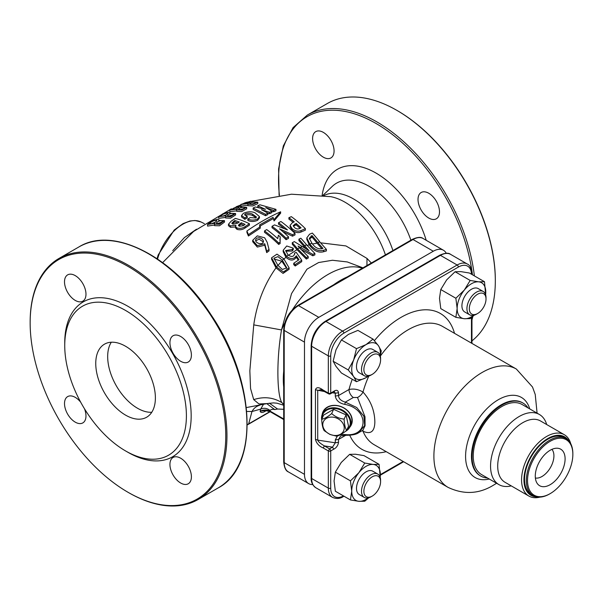 <?xml version="1.0" encoding="UTF-8"?>
<svg xmlns="http://www.w3.org/2000/svg" width="603" height="603" viewBox="0 0 603 603"><rect width="100%" height="100%" fill="white"/><g stroke="black" fill="none" stroke-linecap="round" stroke-linejoin="round"><path stroke-width="0.9" d="M283.99 259.034L285.92 257.308C290.171 260.948 293.631 260.933 296.307 257.247L296.307 255.762C293.955 259.252 290.699 259.448 286.546 256.365L283.176 250.253L286.726 245.971L293.262 248.157L293.262 249.702L292.191 251.067L285.769 251.149M285.92 257.308L283.176 251.775L283.176 250.253M275.978 267.883L271.606 259.328L271.606 257.798L276.973 254.142L283.825 258.845L289.101 267.815L289.101 269.277L283.063 273.415L275.978 267.883C264.318 284.284 256.908 303.279 253.75 324.874L249.846 370.785L250.554 388.505L253.712 399.623C263.88 396.344 273.295 397.362 281.955 402.676L283.712 404.884M246.371 407.568L267.023 403.595L258.951 403.942L253.712 399.623M320.525 242.805L345.934 245.934L367.001 258.423L371.342 263.014M307.085 245.429L309.233 244.795L306.821 239.391L306.821 237.861L309.543 234.213L312.339 233.067A96.518 55.725 60 0 1 319.907 242.022L317.645 242.3A96.879 55.936 -120 0 0 312.007 235.569L309.309 238.253L311.992 243.356L309.761 243.921L306.821 237.861M302.834 246.951L303.995 246.499A96.668 55.815 -120 0 0 298.93 240.665L298.93 239.157L300.822 238.208A98.199 56.697 60 0 1 306.626 244.878L304.568 245.617L309.053 250.72L294.324 241.599L292.267 242.738L292.267 244.245A96.977 55.989 -120 0 1 297.008 249.672L306.339 259.064L308.231 258.046L308.231 256.637L299.518 247.795L297.573 248.79A98.666 56.961 -120 0 0 292.267 242.738M288.37 255.303L297.008 249.672M228.469 224.263L231.137 221.18L235.336 218.407A98.334 56.772 60 0 1 249.423 223.766L245.059 226.63C242.496 228.379 239.79 228.808 236.956 227.926L235.487 226.442L236.014 225.228L230.467 225.876L228.469 224.263L228.469 225.695L230.467 227.293L235.215 226.992M235.487 226.442L235.487 227.844L236.956 229.328C239.783 230.203 242.481 229.766 245.059 228.017L249.423 225.145L249.423 223.766M244.803 219.326L247.23 217.856L247.23 216.454L244.803 217.924L244.803 219.326L241.539 216.929L241.539 215.505L243.363 213.349C247.607 211.48 251.474 211.284 254.963 212.753L259.433 216.567L257.685 218.881C254.195 220.442 250.923 220.487 247.871 219.017L250.207 217.6L255.778 217.954L256.441 217.005L252.619 214.201C250.599 213.123 248.15 213.017 245.27 213.869L244.577 214.811L247.23 216.454M245.27 213.869L245.27 215.294C248.142 214.427 250.592 214.532 252.619 215.603L256.177 217.653M247.871 219.017L247.871 220.404C250.893 221.874 254.165 221.829 257.685 220.261L259.433 217.954L259.433 216.567M265.591 215.731L267.92 214.54L267.92 213.161L265.591 214.351L265.591 215.731L253.139 209.467L253.139 208.035L255.273 206.972L265.486 209.339L257.79 205.766L259.923 204.786L275.948 209.347L273.626 210.402L265.735 207.583L271.915 211.201L269.631 212.309L261.468 209.64L267.92 213.161M267.536 212.927L269.631 213.688L271.915 212.588L271.915 211.201M271.561 210.967L273.626 211.789L275.948 210.741L275.948 209.347M257.79 205.766L257.79 207.206L259.049 207.681M266.692 251.127L264.77 243.785L257.308 245.655L252.687 240.303L252.687 241.705L257.315 247.079L264.77 245.217L266.692 252.604L269.028 250.916L269.028 249.446L266.692 251.127L266.692 252.604M236.685 210.846L229.766 211.668L229.766 210.055L239.745 206.173L240.951 207.153L246.68 207.326L241.728 210.085L236.685 209.806L237.032 209.181L229.766 210.055M246.68 207.326L246.68 208.804L241.72 211.563L236.685 211.329L236.685 209.806M224.482 220.615L224.482 222.092L219.477 225.786L214.487 225.643L214.834 223.283L207.568 224.467L211.759 221.052L217.547 219.228L219.047 219.861L218.753 220.555L224.482 220.615L219.484 224.293L214.487 224.105M214.487 225.017L207.568 226.102L207.568 224.467M235.577 213.485L235.577 214.954L230.617 218.165L225.582 217.969L225.937 215.723L218.663 216.726L222.801 213.801L228.65 212.181L229.856 213.341L235.577 213.485L230.625 216.696L225.582 216.454M225.582 217.419L218.663 218.339L218.663 216.726M257.775 202.156L257.775 203.648L252.823 205.94L247.78 205.698L248.135 203.648L240.861 204.462L250.848 201.221L252.054 201.975L257.775 202.156L252.83 204.455L247.78 204.176M247.78 205.299L240.861 206.083L240.861 204.462M246.913 232.381L248.421 236.014L260.353 228.055L259.591 224.927L273.061 217.329L274.064 220.924L280.629 213.176L280.629 211.789A220.125 127.09 120 0 0 246.913 230.994L246.913 232.381M259.591 226.306L273.061 218.716M301.04 230.557C298.04 231.771 295.048 231.137 292.048 228.665L290.103 225.341L290.103 226.758L292.048 230.097C295.01 232.585 298.003 233.225 301.04 232.027L305.397 230.127L305.397 228.65L301.04 230.557L301.04 232.027M290.103 225.341L292.327 222.726L294.264 221.844A97.294 56.177 -120 0 0 288.897 217.706L288.897 219.1A95.598 55.197 60 0 1 293.141 222.349M272.021 227.7A96.993 55.996 60 0 1 286.101 239.7L288.528 238.336L288.528 236.873L286.101 238.238A98.673 56.968 -120 0 0 272.021 226.313L272.021 227.7M282.784 231.582L292.515 236.188L295.018 234.906L295.018 233.444L292.515 234.725L279.521 228.839A98.636 56.946 60 0 1 288.528 236.873M272.021 226.313L274.538 224.889L287.458 229.924A98.455 56.84 -120 0 0 278.511 222.748L278.511 224.143A96.766 55.868 60 0 1 284.081 228.454M264.513 230.934L264.513 232.321A96.766 55.868 60 0 1 278.684 244.434L280.131 243.522L280.131 242.059L278.684 242.971A98.455 56.84 -120 0 0 264.513 230.934L266.699 229.57A98.568 56.908 60 0 1 277.749 238.652L277.636 237.914M279.882 240.318L280.207 236.881L280.131 242.059M362.961 267.853L347.26 261.936L332.441 260.262L318.633 262.531L306.957 269.187L291.543 293.593L281.503 329.939C276.099 361.325 277.176 396.148 281.955 402.676A79.279 45.775 120 0 0 283.712 404.425M366.933 265.561L367.001 258.423M284.722 323.087A79.279 45.775 120 0 0 281.503 329.939L253.75 324.874M471.961 340.853A139.157 80.342 -120 0 0 495.319 280.84A139.157 80.342 -120 0 0 396.925 110.402A139.157 80.342 -120 0 0 327.339 103.512L307.364 115.045A139.157 80.342 60 0 1 408.118 145.79A139.157 80.342 60 0 1 474.373 275.88M396.925 110.402L397.52 110.748A138.321 79.86 60 0 1 495.319 280.154L495.319 280.84M428.756 193.254A15.181 8.766 -120 0 0 421.165 192.5A15.181 8.766 -120 0 0 421.165 210.032A15.181 8.766 -120 0 0 436.353 218.791A15.181 8.766 -120 0 0 438.675 206.625A15.181 8.766 -120 0 0 428.756 193.254M312.603 138.584A15.181 8.766 -120 0 0 319.228 153.863A15.181 8.766 -120 0 0 330.926 157.926A15.181 8.766 -120 0 0 334.07 150.976A15.181 8.766 -120 0 0 327.444 135.698A15.181 8.766 -120 0 0 315.746 131.635A15.181 8.766 -120 0 0 312.603 138.584M30.15 322.846L30.15 322.16A139.157 80.342 60 0 1 58.973 258.453A139.157 80.342 60 0 1 198.131 338.796A139.157 80.342 60 0 1 198.131 499.488A139.157 80.342 60 0 1 128.552 492.598L127.957 492.252A138.321 79.86 -120 0 0 225.763 435.781A138.321 79.86 -120 0 0 127.957 266.375A138.321 79.86 -120 0 0 30.15 322.846A138.321 79.86 -120 0 0 127.957 492.252M180.666 361.272A15.181 8.766 60 0 1 170.747 347.901A15.181 8.766 60 0 1 173.076 335.735A15.181 8.766 60 0 1 180.666 336.482A15.181 8.766 60 0 1 190.586 349.861A15.181 8.766 60 0 1 188.257 362.026A15.181 8.766 60 0 1 180.666 361.272M85.98 294.211A15.181 8.766 60 0 1 82.83 301.161A15.181 8.766 60 0 1 71.131 297.091A15.181 8.766 60 0 1 64.506 281.82A15.181 8.766 60 0 1 67.649 274.87A15.181 8.766 60 0 1 79.347 278.933A15.181 8.766 60 0 1 85.98 294.211M84.473 408.759A15.181 8.766 60 0 1 82.83 422.899A15.181 8.766 60 0 1 75.239 422.145A15.181 8.766 60 0 1 65.328 408.766A15.181 8.766 60 0 1 67.649 396.601A15.181 8.766 60 0 1 75.239 397.354A15.181 8.766 60 0 1 80.719 402.254M169.933 464.416A15.181 8.766 60 0 1 173.076 457.466A15.181 8.766 60 0 1 184.774 461.536A15.181 8.766 60 0 1 191.4 476.815A15.181 8.766 60 0 1 188.257 483.764A15.181 8.766 60 0 1 176.558 479.694A15.181 8.766 60 0 1 169.933 464.416M64.74 342.821A89.402 51.617 60 0 1 127.957 306.316A89.402 51.617 60 0 1 191.174 415.814A89.402 51.617 60 0 1 127.957 452.31L125.567 450.931A86.025 49.665 60 0 1 64.74 345.572L64.74 342.821M64.74 345.572A86.025 49.665 60 0 1 125.567 310.455A86.025 49.665 60 0 1 186.402 415.814A86.025 49.665 60 0 1 125.567 450.931M155.386 397.905A42.172 24.346 -120 0 0 136.979 355.469A42.172 24.346 -120 0 0 104.485 344.17A42.172 24.346 -120 0 0 104.485 392.862A42.172 24.346 -120 0 0 146.657 417.216A42.172 24.346 -120 0 0 155.386 397.905M172.722 250.667L184.36 237.612L196.51 229.2M283.712 409.301L277.584 409.022L274.727 409.595C272.925 408.985 271.373 409.271 270.061 410.439L269.91 411.005L283.712 418.972M266.398 410.583L264.619 411.608C262.154 412.897 260.654 412.769 260.119 411.216C263.428 409.693 266.699 409.618 269.91 411.005A1.688 0.972 -60 0 0 270.265 411.774L283.712 419.545M270.265 411.774L265.501 410.507L260.119 411.216L260.684 409.105L251.971 411.532L246.755 411.427M259.509 405.359A16.869 13.387 -102.7 0 0 251.971 411.532L248.662 423.879L269.933 411.6M270.061 410.439C266.978 408.148 263.858 407.703 260.684 409.105L263.368 404.5M266.797 403.656L274.727 409.595M269.315 403.143L277.584 409.022M446.258 253.26A20.238 11.683 120 0 0 443.416 250.23A20.238 11.683 120 0 0 433.301 251.232L318.799 317.336A20.238 11.683 120 0 0 304.485 342.127L304.485 474.342A20.238 11.683 120 0 0 308.676 483.614A20.238 11.683 120 0 0 312.723 484.556M264.619 411.608A5.058 2.925 60 0 1 265.245 410.507M249.378 201.839C246.476 202.186 244.373 202.864 243.069 203.874C245.361 204.161 247.743 203.55 250.207 202.05L249.378 201.839M254.986 202.058C252.371 202.148 250.599 202.661 249.672 203.603C251.534 204.311 253.599 203.927 255.868 202.442L254.986 202.058M230.15 213.236L230.15 212.738L229.856 213.341M227.18 213.1C224.346 213.454 222.243 214.404 220.871 215.949C223.118 216.477 225.499 215.648 228.009 213.447L227.18 213.1M232.788 213.432C230.233 213.568 228.454 214.306 227.474 215.64C229.321 216.575 231.386 216.002 233.67 213.929L232.788 213.432M226.728 214.691L222.432 216.228M232.683 214.924L228.439 216.176M271.606 257.798L276.558 266.993L283.508 271.998L289.101 267.815M283.825 258.845L282.392 260.262L286.787 267.86L282.347 269.451L277.877 265.328L276.558 266.993M277.953 265.426L281.797 261.174L286.659 268.35M281.797 261.174L274.033 259.034M282.392 260.262L277.983 256.629L273.935 258.22L277.877 265.328M216.085 220.283C213.274 220.675 211.171 221.768 209.776 223.577C212.045 224.173 214.419 223.208 216.914 220.683L216.085 220.283M221.693 220.615C219.153 220.796 217.374 221.648 216.371 223.17C218.233 224.18 220.299 223.502 222.567 221.15L221.693 220.615M215.964 221.866L210.967 223.924M221.693 222.115L217.148 223.728M296.307 257.247L298.274 260.187M296.307 255.762L299.02 259.712L293.751 263.232L293.751 264.679L295.236 265.998L301.734 261.642L301.734 260.232L296.224 252.356L294.656 253.004L294.656 254.24M293.751 263.232L295.236 264.566L295.236 265.998M295.236 264.566L301.734 260.232M293.262 248.157L292.191 249.514L292.191 251.067M292.191 249.514L285.641 250.546L288.106 255.069C292.033 257.391 294.211 256.697 294.656 253.004L294.716 253.629M286.546 256.365L288.106 255.069M273.061 217.329L274.064 220.924M274.064 219.545L280.629 211.789M246.913 230.994L248.421 234.627L248.421 236.014M248.421 234.627L260.353 226.675M241.245 207.063L241.245 206.633L240.951 207.153M238.283 206.942C235.419 207.289 233.316 208.095 231.967 209.384C234.25 209.806 236.632 209.09 239.112 207.236L238.283 206.942M243.891 207.251C241.298 207.357 239.527 207.975 238.569 209.12C240.416 209.95 242.481 209.475 244.765 207.696L243.891 207.251M243.446 208.736L239.873 209.618M237.039 208.653L234.356 209.482M309.233 244.795L310.605 246.544C314.54 251.21 318.881 252.943 323.615 251.737L326.411 250.931L326.411 249.416L319.907 242.022M300.799 249.303L312.836 255.8L314.894 254.896L314.894 253.464L306.626 244.878M309.761 243.921L310.605 244.984C314.517 249.725 318.851 251.481 323.615 250.245L326.411 249.416M317.645 242.3L322.952 248.391L322.047 248.692C318.452 249.303 315.301 247.773 312.588 244.102L311.992 243.356M312.007 235.569L312.007 237.107L309.429 239.067M311.103 235.946L311.103 237.484M312.497 243.996L317.065 243.182A95.176 54.948 -120 0 0 312.007 237.107M317.065 243.182L321.851 248.753M310.605 244.984L310.605 246.544M323.615 250.245L323.615 251.737M303.995 246.499L306.234 249.092M299.518 247.795A98.621 56.938 60 0 0 298.025 246.032L300.302 247.418L302.231 246.552M300.302 247.418L312.836 254.376L314.894 253.464M304.568 245.617A98.364 56.788 -120 0 0 298.93 239.157M297.573 248.79L306.339 257.654L308.231 256.637M312.836 254.376L312.836 255.8M306.339 257.654L306.339 259.064M315.444 439.353L317.728 440.115C318.301 441.735 320.525 443.665 324.399 445.903L323.2 447.969C318.979 446.167 316.387 443.295 315.444 439.353L315.444 389.772C316.379 386.922 318.972 387.036 323.2 390.126L323.555 390.895L324.399 390.812M323.2 390.126L328.334 393.088L328.688 393.857L320.902 389.621L317.728 390.533L317.728 440.115L335.291 442.798L335.291 439.941L337.394 435.992M340.499 434.695L344.773 434.537C369.134 437.574 369.134 408.766 344.773 404.372C339.301 403.264 336.142 400.498 335.291 396.065L335.291 393.216L334.364 391.679M334.296 391.664L332.517 392.048M471.463 274.207A18.557 10.711 120 0 0 458.348 267.069L343.846 333.173A18.557 10.711 120 0 0 330.723 355.898A1.688 0.972 180 0 1 328.334 355.898L328.334 393.088A1.688 0.972 0 0 0 330.723 393.088L333.708 391.362C336.376 389.621 337.989 390.073 338.532 392.711L338.532 395.56C338.667 398.666 340.929 400.852 345.315 402.118L356.705 407.515L363.911 416.243L364.679 425.575L358.438 432.818M363.179 430.06L358.777 432.63C356.373 434.484 351.805 435.366 345.067 435.276L340.642 435.939L338.532 439.436L338.532 442.293C337.989 445.557 336.376 447.863 333.708 449.205L330.723 450.931L330.723 488.121A1.688 0.972 180 0 1 328.334 488.121L328.334 450.931L323.2 447.969M333.708 449.205L332.517 447.14L324.399 445.903L329.532 448.866L332.517 447.14L335.291 442.798L338.532 442.293M349.732 427.256A15.603 12.316 -155.4 0 0 351.353 424.783A15.603 12.316 -155.4 0 0 352.25 420.593A15.603 12.316 -155.4 0 0 339.768 406.143A15.603 12.316 -155.4 0 0 322.974 411.796A15.603 12.316 -155.4 0 0 322.168 414.63M333.708 391.362L333.361 392.131L330.376 393.857A1.688 0.972 60 0 0 330.723 393.088L330.723 355.898M474.214 315.173L470.182 318.618L464.302 318.716L455.868 317.336L440.77 308.623L439.497 298.342L440.77 289.538L446.65 279.898L455.084 271.734L460.963 271.636L469.398 273.016L484.495 281.729L485.649 294.844M368.787 497.776L364.755 501.221L358.875 501.319L350.441 499.94L335.351 491.226L334.07 480.945L335.351 472.141L341.223 462.501L349.657 454.338L355.536 454.24L363.971 455.612L379.068 464.333L380.222 477.448M335.291 396.065L338.532 395.56L348.986 389.523A6.746 3.897 -120 0 0 353.313 397.505L345.315 402.118L344.773 404.372M352.25 379.249A78.435 45.285 -60 0 0 348.986 389.523C353.659 388.46 358.333 389.304 363.014 392.056A6.746 3.256 -46 0 1 357.504 397.483L353.313 397.505M368.832 376.023A68.312 39.444 120 0 0 363.014 392.056C370.679 400.513 374.629 410.492 374.855 422.01C374.636 431.62 370.687 434.68 363.014 431.198L362.019 430.761M368.425 376.136L366.036 377.666L356.494 381.699L341.396 372.986L335.984 366.368L333.135 361.227L335.984 349.838L341.396 339.926L348.383 334.416L357.926 330.384L373.023 339.105L378.428 345.715L381.284 350.856L380.312 356.072M323.329 411.103A15.603 12.316 -155.4 0 0 322.824 413.145M350.426 425.786A15.603 12.316 -155.4 0 0 351.647 424.067M344.773 434.537L345.315 435.027M455.084 271.734L470.182 280.448L478.616 281.827L484.495 281.729M455.868 317.336L457.149 308.532L455.868 298.251L464.302 290.088L470.182 280.448M440.77 289.538L455.868 298.251M350.441 499.94L351.722 491.136L350.441 480.855L358.875 472.692L364.755 463.051L373.189 464.431L379.068 464.333M335.351 472.141L350.441 480.855M349.657 454.338L364.755 463.051M362.863 430.271L365.071 425.763L365.003 416.824L357.504 397.483M537.085 413.145L535.238 394.498L532.509 387.005L516.356 369.044A68.312 39.444 -60 0 0 448.044 408.487A68.312 39.444 -60 0 0 448.044 487.367L374.094 444.675A68.312 39.444 120 0 1 363.014 431.198A6.746 4.96 111.8 0 0 362.501 430.482M341.396 339.926L356.494 348.647L366.036 344.615L373.023 339.105M333.135 361.227L348.233 369.941L353.637 360.029L356.494 348.647M356.494 381.699L353.637 376.558L348.233 369.941M323.51 411.638A15.181 11.985 24.6 0 1 323.577 411.502L324.007 410.56A15.181 11.985 24.6 0 1 324.927 408.97M352.212 421.467A15.181 11.985 24.6 0 1 351.609 423.2L351.18 424.143A15.181 11.985 24.6 0 1 351.119 424.278M485.596 294.686A20.238 11.683 120 0 0 485.769 292.01A20.238 11.683 120 0 0 478.616 281.827A20.238 11.683 120 0 0 464.302 290.088A20.238 11.683 120 0 0 457.149 308.532A20.238 11.683 120 0 0 464.302 318.716A20.238 11.683 -60 0 0 473.694 315.309M380.169 477.29A20.238 11.683 120 0 0 380.35 474.606A20.238 11.683 120 0 0 373.189 464.431A20.238 11.683 -60 0 0 358.875 472.692A20.238 11.683 120 0 0 351.722 491.136A20.238 11.683 120 0 0 358.875 501.319A20.238 11.683 120 0 0 368.267 497.912M380.169 355.551A20.238 11.683 -60 0 0 378.428 345.715A20.238 11.683 120 0 0 366.036 344.615A20.238 11.683 120 0 0 353.637 360.029A20.238 11.683 120 0 0 353.637 376.558A20.238 11.683 120 0 0 366.036 377.666A20.238 11.683 120 0 0 368.267 376.174M323.577 411.502A15.181 11.985 24.6 0 1 329.803 406.045M351.24 415.859A15.181 11.985 24.6 0 1 351.18 424.143M483.214 291.475L478.209 288.588A13.492 7.794 120 0 0 471.463 289.252A13.492 7.794 120 0 0 462.644 301.146A13.492 7.794 120 0 0 464.709 311.955L469.722 314.849A13.492 7.794 -60 0 1 467.657 304.04A13.492 7.794 -60 0 1 476.468 292.146A13.492 7.794 -60 0 1 483.214 291.475A13.492 7.794 -60 0 1 486.01 297.656L486.01 299.035A11.811 6.814 120 0 0 477.659 294.211A11.811 6.814 120 0 0 469.315 308.676A11.811 6.814 120 0 0 477.659 313.492A11.811 6.814 120 0 0 484.94 304.372A11.811 6.814 120 0 0 486.01 299.035M377.795 474.079L372.782 471.184A13.492 7.794 120 0 0 359.29 478.978A13.492 7.794 120 0 0 359.29 494.558L364.295 497.452A13.492 7.794 -60 0 1 362.727 485.166A13.492 7.794 -60 0 1 377.795 474.079A13.492 7.794 -60 0 1 380.583 480.259L380.583 481.631A11.811 6.814 120 0 0 374.35 475.91A11.811 6.814 120 0 0 364.958 485.935A11.811 6.814 120 0 0 372.239 496.096A11.811 6.814 120 0 0 380.583 481.631M487.541 478.036A42.172 24.346 -60 0 1 480.795 476.091A42.172 24.346 -60 0 1 480.795 427.399A42.172 24.346 -60 0 1 522.967 403.053A42.172 24.346 -60 0 1 528.024 407.922M511.261 485.89A40.484 23.374 -60 0 1 498.937 484.616L481.639 474.629A40.484 23.374 -60 0 1 481.639 427.881A40.484 23.374 -60 0 1 522.123 404.507L539.421 414.495A40.484 23.374 -60 0 1 546.687 424.535M498.937 484.616A40.484 23.374 -60 0 1 498.937 437.868A40.484 23.374 -60 0 1 539.421 414.495M539.941 497.121A35.426 20.449 -60 0 1 528.899 496.073L505.043 482.294A35.426 20.449 -60 0 1 505.043 441.396A35.426 20.449 -60 0 1 540.469 420.947L564.318 434.718A35.426 20.449 -60 0 1 570.755 443.755M528.899 496.073A35.426 20.449 -60 0 1 523.472 467.687A35.426 20.449 -60 0 1 546.612 436.474A35.426 20.449 -60 0 1 564.318 434.718M568.787 440.868A33.738 19.477 120 0 0 547.803 438.539A33.738 19.477 120 0 0 524.678 472.677A33.738 19.477 120 0 0 536.459 496.864M550.185 493.623L549.589 493.97A32.894 18.987 -60 0 1 533.142 495.598L531.356 494.566A32.894 18.987 -60 0 1 531.356 456.584A32.894 18.987 -60 0 1 564.25 437.597L566.036 438.63A32.894 18.987 -60 0 1 572.85 453.69L572.85 454.376A32.049 18.505 120 0 0 550.185 441.29A32.049 18.505 120 0 0 527.527 480.546A32.049 18.505 120 0 0 550.185 493.623A32.049 18.505 120 0 0 572.85 454.376M533.142 495.598A32.894 18.987 -60 0 1 528.1 469.24A32.894 18.987 -60 0 1 549.589 440.258A32.894 18.987 -60 0 1 566.036 438.63M550.185 484.676A21.082 12.173 -60 0 1 537.288 483.538A21.082 12.173 -60 0 1 539.647 461.37A21.082 12.173 -60 0 1 557.662 448.248A21.082 12.173 -60 0 1 564.589 463.617A21.082 12.173 -60 0 1 550.185 484.676M551.918 449.363A16.869 9.738 -60 0 1 552.514 463.157A16.869 9.738 -60 0 1 541.991 476.498A16.869 9.738 -60 0 1 535.381 478.006M377.795 352.34L372.782 349.454A13.492 7.794 120 0 0 366.036 350.117A13.492 7.794 120 0 0 357.217 362.011A13.492 7.794 120 0 0 359.29 372.827L364.295 375.714A13.492 7.794 -60 0 1 362.23 364.905A13.492 7.794 -60 0 1 371.041 353.011A13.492 7.794 -60 0 1 375.722 351.73A13.492 7.794 -60 0 1 377.795 352.34A13.492 7.794 -60 0 1 380.583 358.521L380.583 359.901A11.811 6.814 120 0 0 376.325 353.953A11.811 6.814 120 0 0 364.159 366.941A11.811 6.814 120 0 0 372.239 374.357A11.811 6.814 120 0 0 380.583 359.901M477.659 313.492L476.468 314.186A13.492 7.794 -60 0 1 469.722 314.849M372.239 496.096L371.041 496.782A13.492 7.794 -60 0 1 364.295 497.452M372.239 374.357L371.041 375.051A13.492 7.794 -60 0 1 364.295 375.714M350.019 426.683L351.052 424.422A15.181 11.985 -155.4 0 0 342.24 407.206A15.181 11.985 -155.4 0 0 323.449 411.781L322.409 414.042A15.181 11.985 24.6 0 1 341.034 409.392A15.181 11.985 24.6 0 1 350.019 426.683A15.181 11.985 24.6 0 1 345.255 431.507M321.746 420.223A15.181 11.985 24.6 0 1 322.409 414.042M346.695 430.218A14.676 11.585 -155.4 0 0 340.748 410.04A14.676 11.585 -155.4 0 0 321.904 418.866M321.693 419.326L323.638 415.09L333.61 409.331L346.062 414.887L348.534 426.2L346.597 430.436C345.172 428.032 344.343 424.256 344.117 419.123C339.368 418.603 335.215 416.756 331.673 413.568C327.768 416.801 324.437 418.716 321.693 419.326C321.904 424.391 322.733 428.16 324.173 430.64L329.931 434.439L336.625 436.195C339.308 435.622 342.632 433.7 346.597 430.436M333.61 409.331L331.673 413.568M346.062 414.887L344.117 419.123M329.977 434.318A11.103 8.766 24.6 0 1 326.479 418.361A11.103 8.766 24.6 0 1 344.042 426.2A11.103 8.766 24.6 0 1 329.977 434.318M111.306 342.218A42.172 24.346 -120 0 0 116.409 385.98A42.172 24.346 -120 0 0 151.76 412.279M292.048 228.665L292.048 230.097M288.897 217.706L291.317 216.643A96.887 55.936 60 0 1 305.397 228.65M294.475 227.489C296.179 229.027 297.897 229.366 299.616 228.499L301.07 227.851A97.294 56.177 -120 0 0 296.171 223.442L293.179 225.628L294.475 227.489M294.716 224.097L294.716 225.522L296.171 224.874A95.598 55.197 60 0 1 300.023 228.318M296.171 223.442L296.171 224.874M293.457 226.381L294.716 225.522M278.511 222.748L280.93 221.497A98.274 56.735 60 0 1 295.018 233.444M292.515 234.725L292.515 236.188M286.101 238.238L286.101 239.7M277.749 238.652L278.39 235.245A98.658 56.961 60 0 1 280.207 236.881M278.684 242.971L278.684 244.434M252.687 240.303L257.277 235.856L264.642 237.77L267.152 242.255L269.028 249.446M264.77 243.785L264.77 245.217M259.117 237.778C257.006 237.808 255.838 238.577 255.619 240.077C255.348 243.386 262.946 245.534 263.473 241.456C263.127 239.474 261.672 238.245 259.117 237.778M255.747 240.778L259.117 239.18L263.24 241.931M265.591 214.351L253.139 208.035M273.626 210.402L273.626 211.789M269.631 212.309L269.631 213.688M244.803 217.924L241.539 215.505M257.685 218.881L257.685 220.261M252.619 214.201L252.619 215.603M230.467 225.876L230.467 227.293M245.059 226.63L245.059 228.017M236.956 227.926L236.956 229.328M239.376 226.231L243.077 225.763L245.089 224.414A98.116 56.644 -120 0 0 241.23 222.733L238.366 225.273L239.376 226.231M232.969 224.112L237.627 223.133L239.323 221.994A98.116 56.644 -120 0 0 234.823 220.51L231.786 223.2L232.969 224.112M239.293 224.03L239.293 225.424L241.23 224.128A96.42 55.672 60 0 1 243.853 225.236M241.23 222.733L241.23 224.128M238.75 225.884L239.293 225.424M233.369 221.482L233.369 222.906L234.823 221.934A96.42 55.672 60 0 1 237.951 222.914M234.823 220.51L234.823 221.934M232.245 223.803L233.369 222.906M385.43 254.881A63.421 36.617 -120 0 0 330.73 196.668L291.46 194.211L251.835 201.251M283.712 386.99A80.817 46.657 -60 0 1 283.712 371.26M333.64 284.782A80.817 46.657 -60 0 1 347.26 276.92M362.358 268.199A79.279 45.775 120 0 0 292.425 309.738M323.999 195.545A61.152 35.306 60 0 1 392.915 250.562M410.884 240.182A65.576 37.861 -120 0 0 332.238 186.417L322.914 195.395M472.835 316.417A139.157 80.342 60 0 1 471.961 319.959M472.443 274.772A137.899 79.611 -120 0 0 362.184 116.628A137.899 79.611 -120 0 0 279.415 195.342M322.138 195.289A77.154 44.547 60 0 1 369.255 169.654A77.154 44.547 60 0 1 426.215 240.296M218.113 487.955A139.157 80.342 -120 0 0 218.113 327.263A139.157 80.342 -120 0 0 78.948 246.921C113.537 225.349 174.154 257.119 211.329 315.241C255.702 380.41 259.614 466.488 218.113 487.955L198.131 499.488M157.051 258.672L158.174 254.994L174.214 230.029L183.116 223.592L189.922 221L195.003 220.502L201.063 222.002A38.034 21.964 120 0 0 157.564 259.011M247.298 424.572A13.831 7.982 0 0 0 248.662 423.879A1.688 0.972 60 0 1 248.353 424.324L270.167 411.721M297.678 305.548L412.181 239.436A1.688 0.972 60 0 1 413.025 239.519L298.515 305.631A1.688 0.972 -120 0 0 297.678 305.548C289.161 311.382 284.503 319.439 283.712 329.735L283.712 461.951C284.277 467.679 285.837 470.996 288.4 471.908L308.676 483.614M318.799 317.336L298.515 305.631A20.238 11.683 120 0 0 284.201 330.421A1.688 0.972 180 0 1 283.712 329.735M304.485 342.127L284.201 330.421L284.201 462.637L304.485 474.342M283.712 461.951A1.688 0.972 180 0 0 284.201 462.637A20.238 11.683 120 0 0 288.4 471.908M412.181 239.436C417.427 237.062 421.075 236.76 423.14 238.517A20.238 11.683 120 0 0 413.025 239.519L433.301 251.232M311.148 477.787A1.688 0.972 0 0 0 311.638 478.481A20.238 11.683 120 0 0 315.829 487.744C312.422 485.159 310.862 481.842 311.148 477.787L311.148 345.572A1.688 0.972 0 0 0 311.638 346.258L311.638 478.481L328.334 488.121A20.238 11.683 -60 0 0 332.532 497.385L315.829 487.744M439.61 255.28C444.856 252.906 448.511 252.597 450.577 254.36A20.238 11.683 120 0 0 440.454 255.363L325.952 321.467A20.238 11.683 120 0 0 311.638 346.258L328.334 355.898A20.238 11.683 -60 0 1 342.647 331.107L457.157 265.003L440.454 255.363A1.688 0.972 -120 0 0 439.61 255.28L325.107 321.384A1.688 0.972 -120 0 1 325.952 321.467L342.647 331.107A1.688 0.972 -120 0 1 343.846 333.173M458.348 267.069A1.688 0.972 -120 0 0 457.157 265.003A20.238 11.683 -60 0 1 467.272 264.001L450.577 254.36M315.444 389.772L324.791 391.611M330.723 450.931A1.688 0.972 180 0 1 328.334 450.931L329.532 448.866A1.688 0.972 60 0 1 330.723 450.931M471.78 274.388A1.688 0.972 0 0 0 471.961 273.95C471.395 268.222 469.835 264.905 467.272 264.001M471.463 343.13L471.463 317.577M343.778 496.096A1.688 0.972 60 0 1 343.491 496.465L343.959 496.194M380.35 474.621L403.151 461.453M330.723 488.121A18.557 10.711 120 0 0 343.461 495.907M338.532 392.711L335.291 393.216L332.283 392.757M374.395 340.657A78.435 45.285 -60 0 1 454.519 333.346M386.206 451.67A78.435 45.285 -60 0 1 349.77 435.283M345.67 435.321L338.532 439.436L335.291 439.941M516.356 369.044L442.406 326.351A68.312 39.444 120 0 0 380.327 356.117M489.244 479.016A46.258 26.705 -60 0 1 475.164 424.15A46.258 26.705 -60 0 1 529.728 408.902M522.967 403.053L522.364 402.698A42.172 24.346 120 0 0 480.192 427.045A42.172 24.346 120 0 0 480.192 475.737L480.795 476.091M162.659 262.614L193.563 231.462L231.401 208.796M236.059 206.821L240.861 204.945M267.023 403.595L273.408 402.887L276.95 403.188L283.712 405.231M307.364 115.045L293.073 127.617L283.327 145.903L278.601 168.9L279.099 195.387M58.973 258.453L78.948 246.921M201.063 222.002L204.372 223.638M247.298 424.866L248.353 424.324M423.14 238.517L443.416 250.23M265.501 410.507L265.026 410.537L265.546 410.289M219.047 220.427L219.047 219.861M311.148 345.572C311.939 335.283 316.59 327.218 325.107 321.384M471.961 273.95L471.961 274.493M471.961 317.17L471.961 343.409M403.648 461.74L380.342 475.194M332.532 497.385C336.474 499.043 340.13 498.741 343.491 496.465M328.688 393.857A1.688 1.688 0 0 0 330.376 393.857M448.044 487.367C463.82 494.822 479.001 494.076 493.586 485.114L496.601 483.267M277.636 238.547L277.636 237.974"/></g></svg>
